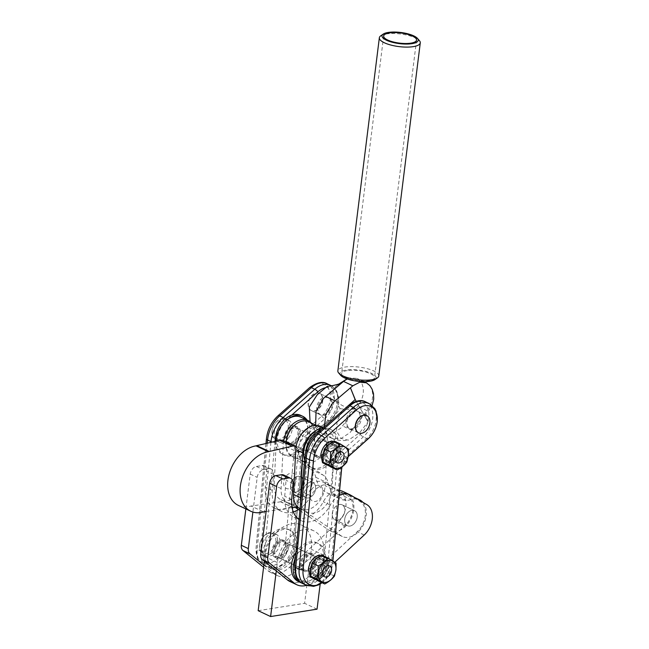 <?xml version="1.0" encoding="UTF-8"?>
<svg xmlns="http://www.w3.org/2000/svg" width="649" height="649" viewBox="0 0 649 649"><rect width="100%" height="100%" fill="white"/><g stroke="black" fill="none" stroke-linecap="round" stroke-linejoin="round"><path stroke-width="0.49" stroke-dasharray="3.25 2.43" d="M323.819 566.999A5.963 4.129 -64.8 0 1 316.809 573.099A5.963 4.129 -64.8 0 1 314.887 568.419A5.963 4.129 -64.8 0 1 321.896 562.318A5.963 4.129 -64.8 0 1 323.819 566.999M361.282 418.873A9.532 6.612 115.2 0 0 358.183 411.571A9.532 6.612 115.2 0 0 346.955 421.509A9.532 6.612 115.2 0 0 350.054 428.819A9.532 6.612 115.2 0 0 361.282 418.873M350.054 428.819L358.443 432.778A9.532 6.612 115.2 0 0 369.679 422.832A9.532 6.612 115.2 0 0 366.58 415.522L358.183 411.571M336.206 452.978A5.963 4.129 -64.8 0 1 329.197 459.078A5.963 4.129 -64.8 0 1 327.274 454.397A5.963 4.129 -64.8 0 1 334.284 448.297A5.963 4.129 -64.8 0 1 336.206 452.978M316.809 407.296A9.532 6.612 115.2 0 0 319.908 414.606A9.532 6.612 115.2 0 0 331.144 404.66A9.532 6.612 115.2 0 0 328.045 397.358A9.532 6.612 115.2 0 0 316.809 407.296M308.421 403.345A9.532 6.612 115.2 0 0 311.52 410.647A9.532 6.612 115.2 0 0 322.756 400.701A9.532 6.612 115.2 0 0 319.657 393.399A9.532 6.612 115.2 0 0 308.421 403.345M335.257 458.762A8.307 5.76 115.2 0 0 335.282 446.171A8.307 5.76 115.2 0 0 328.224 448.613A8.307 5.76 115.2 0 0 328.199 461.204A8.307 5.76 115.2 0 0 335.257 458.762M326.666 447.883A8.307 5.76 -64.8 0 1 333.732 445.441A8.307 5.76 -64.8 0 1 333.708 458.032A8.307 5.76 -64.8 0 1 326.642 460.474A8.307 5.76 -64.8 0 1 326.666 447.883M317.726 557.556A11.917 8.267 115.2 0 1 320.306 556.534L320.281 556.761A11.682 8.096 115.2 0 0 310.603 569.1A11.682 8.096 115.2 0 0 317.978 578.738A11.682 8.096 115.2 0 0 328.11 566.317A11.682 8.096 115.2 0 0 321.174 556.623A11.682 8.096 115.2 0 0 320.281 556.761L320.03 558.789L318.472 558.059A9.532 6.612 115.2 0 0 310.652 568.11A9.532 6.612 115.2 0 0 313.735 575.598A9.532 6.612 115.2 0 0 324.946 565.839A9.532 6.612 115.2 0 0 321.872 558.351A9.532 6.612 115.2 0 0 319.365 557.921L319.649 555.666A11.917 8.267 -64.8 0 1 326.731 565.555A11.917 8.267 -64.8 0 1 316.396 578.227A11.917 8.267 -64.8 0 1 308.867 568.394A11.917 8.267 -64.8 0 1 318.756 555.804L319.316 555M320.03 558.789A9.532 6.612 115.2 0 0 312.21 568.84A9.532 6.612 115.2 0 0 315.284 576.328A9.532 6.612 115.2 0 0 326.496 566.569A9.532 6.612 115.2 0 0 323.421 559.081A9.532 6.612 115.2 0 0 320.922 558.651L321.198 556.396A11.917 8.267 115.2 0 1 328.289 566.285A11.917 8.267 115.2 0 1 313.994 578.348M330.106 443.535A11.917 8.267 115.2 0 1 332.694 442.521L332.661 442.748A11.682 8.096 115.2 0 0 322.991 455.079A11.682 8.096 115.2 0 0 330.365 464.716A11.682 8.096 115.2 0 0 340.49 452.296A11.682 8.096 115.2 0 0 333.562 442.602A11.682 8.096 115.2 0 0 332.661 442.748L332.41 444.776L330.86 444.038A9.532 6.612 115.2 0 0 323.04 454.089A9.532 6.612 115.2 0 0 326.123 461.577A9.532 6.612 115.2 0 0 337.334 451.818A9.532 6.612 115.2 0 0 334.251 444.33A9.532 6.612 115.2 0 0 331.753 443.9L332.037 441.644A11.917 8.267 -64.8 0 1 339.119 451.534A11.917 8.267 -64.8 0 1 328.783 464.205A11.917 8.267 -64.8 0 1 321.255 454.373A11.917 8.267 -64.8 0 1 331.136 441.791L331.704 440.979M330.901 467.053C333.229 463.986 336.482 461.35 340.644 459.135L340.757 452.312L342.266 446.139L334.146 441.06M332.41 444.776A9.532 6.612 115.2 0 0 324.597 454.827A9.532 6.612 115.2 0 0 327.672 462.315A9.532 6.612 115.2 0 0 338.883 452.556A9.532 6.612 115.2 0 0 335.809 445.06A9.532 6.612 115.2 0 0 333.302 444.63L333.586 442.375A11.917 8.267 115.2 0 1 340.668 452.272A11.917 8.267 115.2 0 1 326.382 464.335M324.102 560.314A19.551 13.556 115.2 0 0 324.135 559.99L333.075 465.852A15.016 10.416 -64.8 0 1 339.703 452.637L360.211 434.368A19.551 13.556 115.2 0 0 368.81 417.485A19.551 13.556 115.2 0 0 362.994 402.786A19.551 13.556 115.2 0 0 348.026 406.023L316.331 434.27A25.506 17.685 115.2 0 0 305.071 456.709L294.687 566.042A19.551 13.556 115.2 0 0 307.537 581.399A19.551 13.556 115.2 0 0 324.102 560.314M332.807 560.931L332.523 563.949A19.551 13.556 -64.8 0 1 332.491 564.265A19.551 13.556 -64.8 0 1 321.945 582.688M310.076 570.341A8.307 5.76 115.2 0 0 315.519 562.74A8.307 5.76 115.2 0 0 312.956 555.503A8.307 5.76 115.2 0 0 308.746 555.698A8.307 5.76 115.2 0 0 303.302 563.3A8.307 5.76 115.2 0 0 305.866 570.528A8.307 5.76 115.2 0 0 310.076 570.341M279.938 556.128A8.307 5.76 115.2 0 0 285.382 548.527A8.307 5.76 115.2 0 0 282.81 541.29A8.307 5.76 115.2 0 0 278.608 541.485A8.307 5.76 115.2 0 0 273.156 549.086A8.307 5.76 115.2 0 0 275.728 556.315A8.307 5.76 115.2 0 0 279.938 556.128M325.319 454.073A8.307 5.76 115.2 0 0 325.344 441.482A8.307 5.76 115.2 0 0 318.278 443.924A8.307 5.76 115.2 0 0 318.253 456.515A8.307 5.76 115.2 0 0 325.319 454.073M295.173 439.86A8.307 5.76 115.2 0 0 295.198 427.269A8.307 5.76 115.2 0 0 288.132 429.711A8.307 5.76 115.2 0 0 288.115 442.302A8.307 5.76 115.2 0 0 295.173 439.86M285.982 437.012A11.917 8.267 115.2 0 0 286.022 418.946A11.917 8.267 115.2 0 0 275.882 422.45A11.917 8.267 115.2 0 0 275.127 423.408A11.917 8.267 115.2 0 0 272.361 429.273A11.917 8.267 115.2 0 0 275.849 440.509A11.917 8.267 115.2 0 0 285.982 437.012M288.318 438.107A11.917 8.267 115.2 0 0 288.351 420.049A11.917 8.267 115.2 0 0 278.218 423.546A11.917 8.267 115.2 0 0 278.178 441.612A11.917 8.267 115.2 0 0 288.318 438.107M275.614 422.807A10.725 7.439 -64.8 0 1 286.907 421.534A10.725 7.439 -64.8 0 1 284.7 435.917A10.725 7.439 -64.8 0 1 275.233 438.886A10.725 7.439 -64.8 0 1 272.442 428.948A10.725 7.439 -64.8 0 1 274.925 423.675A10.725 7.439 -64.8 0 1 275.614 422.807M269.505 554.254A11.917 8.267 115.2 0 0 277.318 543.343A11.917 8.267 115.2 0 0 273.635 532.967A11.917 8.267 115.2 0 0 267.599 533.243A11.917 8.267 115.2 0 0 262.74 537.421A11.917 8.267 115.2 0 0 259.973 543.286A11.917 8.267 115.2 0 0 263.462 554.53A11.917 8.267 115.2 0 0 269.505 554.254M271.834 555.349A11.917 8.267 115.2 0 0 279.646 544.446A11.917 8.267 115.2 0 0 275.963 534.062A11.917 8.267 115.2 0 0 269.927 534.338A11.917 8.267 115.2 0 0 262.115 545.249A11.917 8.267 115.2 0 0 265.798 555.625A11.917 8.267 115.2 0 0 271.834 555.349M266.917 533.924A10.725 7.439 -64.8 0 1 275.866 539.53A10.725 7.439 -64.8 0 1 268.629 552.834A10.725 7.439 -64.8 0 1 260.054 542.97A10.725 7.439 -64.8 0 1 262.545 537.688A10.725 7.439 -64.8 0 1 266.917 533.924M275.046 441.401A25.506 17.685 115.2 0 0 274.925 442.496L264.549 551.828A19.551 13.556 115.2 0 0 277.399 567.185A19.551 13.556 115.2 0 0 293.965 546.101A19.551 13.556 115.2 0 0 293.997 545.777L302.929 451.639A15.016 10.416 -64.8 0 1 309.565 438.424L330.065 420.154A19.551 13.556 115.2 0 0 338.673 403.272A19.551 13.556 115.2 0 0 325.709 387.631M285.568 542.142A19.551 13.556 -64.8 0 1 269.011 563.227A19.551 13.556 -64.8 0 1 256.16 547.87L266.536 438.537A25.506 17.685 -64.8 0 1 277.804 416.098L309.5 387.851A19.551 13.556 -64.8 0 1 324.459 384.614A19.551 13.556 -64.8 0 1 330.276 399.322A19.551 13.556 -64.8 0 1 321.677 416.196L301.177 434.473A15.016 10.416 115.2 0 0 294.541 447.688L285.601 541.818A19.551 13.556 -64.8 0 1 285.568 542.142M318.691 560.387A8.307 5.76 -64.8 0 1 322.902 560.192A8.307 5.76 -64.8 0 1 325.465 567.429A8.307 5.76 -64.8 0 1 320.022 575.03A8.307 5.76 -64.8 0 1 315.812 575.217A8.307 5.76 -64.8 0 1 313.24 567.989A8.307 5.76 -64.8 0 1 318.691 560.387M317.134 559.649A8.307 5.76 -64.8 0 1 321.344 559.462A8.307 5.76 -64.8 0 1 323.916 566.691A8.307 5.76 -64.8 0 1 318.464 574.292A8.307 5.76 -64.8 0 1 314.254 574.487A8.307 5.76 -64.8 0 1 311.69 567.25A8.307 5.76 -64.8 0 1 317.134 559.649M318.521 581.066C320.849 578.008 324.094 575.371 328.256 573.156L328.378 566.326L329.879 560.16L321.758 555.082M334.462 576.077L328.256 573.156M336.077 563.081L329.879 560.16M291.685 415.165L286.193 420.049A25.506 17.685 115.2 0 0 275.411 439.195M331.136 441.791L330.86 444.038M348.278 456.434L348.091 456.596A15.016 10.416 115.2 0 0 341.974 466.899M318.756 555.804L318.472 558.059M332.653 440.833L332.037 441.644M331.753 443.9L333.302 444.63M346.85 462.056L340.644 459.135M348.464 449.067L342.266 446.139M320.265 554.846L319.649 555.666M319.365 557.921L320.922 558.651M284.513 435.925A9.532 6.612 115.2 0 0 287.588 443.413A9.532 6.612 115.2 0 0 298.8 433.646A9.532 6.612 115.2 0 0 295.725 426.158A9.532 6.612 115.2 0 0 284.513 435.925M286.371 436.801A9.532 6.612 115.2 0 0 289.454 444.289A9.532 6.612 115.2 0 0 300.665 434.53A9.532 6.612 115.2 0 0 297.591 427.042A9.532 6.612 115.2 0 0 286.371 436.801M293.9 427.918A8.348 5.784 115.2 0 0 287.531 435.284A8.348 5.784 115.2 0 0 289.957 443.21A8.348 5.784 115.2 0 0 293.137 443.413A8.348 5.784 115.2 0 0 299.514 436.039A8.348 5.784 115.2 0 0 297.08 428.121A8.348 5.784 115.2 0 0 293.9 427.918M312.786 449.254A9.532 6.612 115.2 0 0 315.868 456.742A9.532 6.612 115.2 0 0 327.08 446.983A9.532 6.612 115.2 0 0 323.997 439.495A9.532 6.612 115.2 0 0 312.786 449.254M314.651 450.138A9.532 6.612 115.2 0 0 317.726 457.626A9.532 6.612 115.2 0 0 328.938 447.867A9.532 6.612 115.2 0 0 325.863 440.371A9.532 6.612 115.2 0 0 314.651 450.138M320.314 440.371A8.348 5.784 115.2 0 0 313.946 447.745A8.348 5.784 115.2 0 0 316.371 455.663A8.348 5.784 115.2 0 0 319.551 455.866A8.348 5.784 115.2 0 0 325.92 448.5A8.348 5.784 115.2 0 0 323.494 440.574A8.348 5.784 115.2 0 0 320.314 440.371M303.172 482.84A8.307 5.76 115.2 0 0 300.446 476.715A8.307 5.76 115.2 0 0 290.638 485.614A8.307 5.76 115.2 0 0 293.356 491.739A8.307 5.76 115.2 0 0 303.172 482.84M315.601 488.705A8.307 5.76 115.2 0 0 312.875 482.572A8.307 5.76 115.2 0 0 303.067 491.471A8.307 5.76 115.2 0 0 305.784 497.605A8.307 5.76 115.2 0 0 315.601 488.705M305.582 453.043A21.458 14.878 115.2 0 0 312.648 468.408A21.458 14.878 115.2 0 0 337.869 446.439A21.458 14.878 115.2 0 0 330.949 429.589A21.458 14.878 115.2 0 0 321.579 429.46M300.698 501.847A20.857 14.465 115.2 0 0 307.423 512.248A20.857 14.465 115.2 0 0 323.299 508.07A20.857 14.465 115.2 0 0 332.118 489.03L333.862 453.408A21.458 14.878 115.2 0 0 336.012 445.563A21.458 14.878 115.2 0 0 329.084 428.713A21.458 14.878 115.2 0 0 323.51 427.74M304.657 460.198A21.458 14.878 115.2 0 0 310.782 467.523A21.458 14.878 115.2 0 0 333.862 453.408L334.316 444.192A20.857 14.465 115.2 0 0 327.421 429.679A20.857 14.465 115.2 0 0 319.47 429.176A20.857 14.465 115.2 0 0 314.7 431.366M307.131 462.696A18.951 13.142 115.2 0 0 325.506 448.857A18.951 13.142 115.2 0 0 321.028 427.683A18.951 13.142 115.2 0 0 318.748 426.953A18.951 13.142 115.2 0 0 300.373 440.793A18.951 13.142 115.2 0 0 304.86 461.966A18.951 13.142 115.2 0 0 307.131 462.696M286.217 442.139A18.951 13.142 115.2 0 0 292.431 456.101A18.951 13.142 115.2 0 0 294.703 456.831A18.951 13.142 115.2 0 0 313.078 442.991A18.951 13.142 115.2 0 0 308.591 421.818M288.286 418.913A21.458 14.878 115.2 0 0 277.439 438.221A21.458 14.878 115.2 0 0 284.367 455.071A21.458 14.878 115.2 0 0 307.448 440.955A21.458 14.878 115.2 0 0 309.597 433.11A21.458 14.878 115.2 0 0 307.066 420.073M275.395 441.328A21.458 14.878 115.2 0 0 282.502 454.195A21.458 14.878 115.2 0 0 307.731 432.226A21.458 14.878 115.2 0 0 300.803 415.376M283.613 440.906A20.857 14.465 115.2 0 0 283.313 443.738L281.106 488.575A20.857 14.465 115.2 0 0 288.002 503.097A20.857 14.465 115.2 0 0 303.878 498.911A20.857 14.465 115.2 0 0 312.696 479.871L314.895 435.033A20.857 14.465 115.2 0 0 311.455 423.172M276.287 441.117L274.121 485.282A20.857 14.465 115.2 0 0 281.017 499.795A20.857 14.465 115.2 0 0 296.885 495.617A20.857 14.465 115.2 0 0 305.703 476.577L307.902 431.731A20.857 14.465 115.2 0 0 301.006 417.218M300.049 508.759A20.857 14.465 115.2 0 0 300.43 508.954A20.857 14.465 115.2 0 0 316.306 504.776A20.857 14.465 115.2 0 0 325.125 485.736L327.323 440.89A20.857 14.465 115.2 0 0 320.428 426.377M272.126 549.938A9.532 6.612 115.2 0 0 275.2 557.426A9.532 6.612 115.2 0 0 286.412 547.667A9.532 6.612 115.2 0 0 283.337 540.179A9.532 6.612 115.2 0 0 272.126 549.938M273.992 550.814A9.532 6.612 115.2 0 0 277.066 558.31A9.532 6.612 115.2 0 0 288.278 548.543A9.532 6.612 115.2 0 0 285.203 541.055A9.532 6.612 115.2 0 0 273.992 550.814M274.884 550.677A8.348 5.784 115.2 0 0 277.577 557.231A8.348 5.784 115.2 0 0 287.385 548.689A8.348 5.784 115.2 0 0 284.692 542.134A8.348 5.784 115.2 0 0 274.884 550.677M281.877 553.97A8.348 5.784 115.2 0 0 284.57 560.525A8.348 5.784 115.2 0 0 294.378 551.983A8.348 5.784 115.2 0 0 291.685 545.436A8.348 5.784 115.2 0 0 281.877 553.97A8.348 5.784 115.2 0 0 284.57 560.525A8.348 5.784 115.2 0 0 294.378 551.983A8.348 5.784 115.2 0 0 291.685 545.436A8.348 5.784 115.2 0 0 281.877 553.97M300.398 563.275A9.532 6.612 115.2 0 0 303.481 570.763A9.532 6.612 115.2 0 0 314.692 561.004A9.532 6.612 115.2 0 0 311.617 553.516A9.532 6.612 115.2 0 0 300.398 563.275M302.264 564.151A9.532 6.612 115.2 0 0 305.346 571.639A9.532 6.612 115.2 0 0 316.558 561.88A9.532 6.612 115.2 0 0 313.475 554.392A9.532 6.612 115.2 0 0 302.264 564.151M294.305 559.836A8.348 5.784 115.2 0 0 296.999 566.39A8.348 5.784 115.2 0 0 306.807 557.848A8.348 5.784 115.2 0 0 304.113 551.293A8.348 5.784 115.2 0 0 294.305 559.836A8.348 5.784 115.2 0 0 296.999 566.39A8.348 5.784 115.2 0 0 306.807 557.848A8.348 5.784 115.2 0 0 304.113 551.293A8.348 5.784 115.2 0 0 294.305 559.836M301.298 563.129A8.348 5.784 115.2 0 0 303.992 569.684A8.348 5.784 115.2 0 0 313.8 561.142A8.348 5.784 115.2 0 0 311.106 554.595A8.348 5.784 115.2 0 0 301.298 563.129M265.06 552.242A21.458 14.878 -64.8 0 1 290.29 530.274A21.458 14.878 -64.8 0 1 297.21 547.123A21.458 14.878 -64.8 0 1 271.98 569.092A21.458 14.878 -64.8 0 1 265.06 552.242M295.344 546.247A21.458 14.878 115.2 0 0 288.424 529.397A21.458 14.878 115.2 0 0 263.194 551.358A21.458 14.878 115.2 0 0 270.122 568.208A21.458 14.878 115.2 0 0 295.344 546.247M332.312 513.302A8.307 5.76 -64.8 0 1 342.08 504.8A8.307 5.76 -64.8 0 1 344.765 511.323A8.307 5.76 -64.8 0 1 334.998 519.825A8.307 5.76 -64.8 0 1 332.312 513.302M357.193 517.18A8.307 5.76 115.2 0 0 354.508 510.658A8.307 5.76 115.2 0 0 344.741 519.159A8.307 5.76 115.2 0 0 347.426 525.69A8.307 5.76 115.2 0 0 357.193 517.18M301.469 582.899A21.458 14.878 115.2 0 0 325.49 560.46A21.458 14.878 115.2 0 0 318.562 543.611A21.458 14.878 115.2 0 0 295.376 557.986M298.394 581.545A21.458 14.878 115.2 0 0 323.624 559.584A21.458 14.878 115.2 0 0 316.696 542.734A21.458 14.878 115.2 0 0 295.895 552.502M306.49 585.357A25.035 17.361 115.2 0 0 315.763 579.914L334.835 562.237M339.086 495.658A19.072 13.223 115.2 0 0 330.3 505.06A28.605 19.835 -64.8 0 1 301.079 520.628A28.605 19.835 -64.8 0 1 299.035 519.435M289.876 581.48A25.035 17.361 115.2 0 0 308.77 576.612L357.226 531.718A19.072 13.223 115.2 0 0 359.822 501.304L343.499 491.764A19.072 13.223 115.2 0 0 342.786 491.382M297.818 518.478A28.605 19.835 -64.8 0 1 294.094 517.326A28.605 19.835 -64.8 0 1 284.708 496.274L286.047 480.276A7.155 4.957 115.2 0 0 283.702 475.011M339.573 490.53A19.072 13.223 115.2 0 0 323.307 501.758A28.605 19.835 -64.8 0 1 299.108 518.632M263.859 565.036L274.957 574.049A25.035 17.361 115.2 0 0 277.447 575.622A25.035 17.361 115.2 0 0 296.342 570.755L344.797 525.852A19.072 13.223 115.2 0 0 347.393 495.438L331.071 485.898A19.072 13.223 115.2 0 0 330.349 485.525A19.072 13.223 115.2 0 0 310.879 495.901A28.605 19.835 -64.8 0 1 298.443 509.562M293.316 511.931A28.605 19.835 -64.8 0 1 281.666 511.469A28.605 19.835 -64.8 0 1 272.28 490.409L273.618 474.419A7.155 4.957 115.2 0 0 271.274 469.154A7.155 4.957 115.2 0 0 269.067 468.87L263.405 469.771A7.155 4.957 115.2 0 0 257.199 477.372L252.883 512.061M263.591 567.202L267.964 570.755A25.035 17.361 115.2 0 0 270.455 572.321A25.035 17.361 115.2 0 0 289.349 567.453L337.805 522.559A19.072 13.223 115.2 0 0 340.401 492.145L324.078 482.605A19.072 13.223 115.2 0 0 323.364 482.223A19.072 13.223 115.2 0 0 303.886 492.607A28.605 19.835 -64.8 0 1 274.673 508.167A28.605 19.835 -64.8 0 1 265.287 487.115L266.625 471.117A7.155 4.957 115.2 0 0 264.281 465.852A7.155 4.957 115.2 0 0 262.074 465.568L256.412 466.469A7.155 4.957 115.2 0 0 250.214 474.078L245.866 508.938M320.176 584.027L323.778 555.146A30.99 21.49 115.2 0 0 313.775 530.809A30.99 21.49 115.2 0 0 277.334 562.537L276.296 570.893M258.172 610.685L304.616 603.302L311.35 549.289A30.99 21.49 115.2 0 0 301.347 524.952A30.99 21.49 115.2 0 0 264.906 556.672L264.346 561.182M317.045 609.168L304.616 603.302M301.728 487.48A8.348 5.784 -64.8 0 1 293.34 491.772A8.348 5.784 -64.8 0 1 292.074 480.974A8.348 5.784 -64.8 0 1 300.463 476.682A8.348 5.784 -64.8 0 1 301.728 487.48M314.157 493.345A8.348 5.784 -64.8 0 1 305.768 497.637A8.348 5.784 -64.8 0 1 304.503 486.831A8.348 5.784 -64.8 0 1 312.891 482.54A8.348 5.784 -64.8 0 1 314.157 493.345M343.362 515.566A8.348 5.784 -64.8 0 1 334.981 519.857A8.348 5.784 -64.8 0 1 333.716 509.059A8.348 5.784 -64.8 0 1 342.096 504.768A8.348 5.784 -64.8 0 1 343.362 515.566M355.79 521.431A8.348 5.784 -64.8 0 1 347.41 525.722A8.348 5.784 -64.8 0 1 346.144 514.917A8.348 5.784 -64.8 0 1 354.524 510.625A8.348 5.784 -64.8 0 1 355.79 521.431M299.879 510.528L328.597 529.9A20.265 14.051 115.2 0 0 329.895 530.639A20.265 14.051 115.2 0 0 350.257 520.214A20.265 14.051 115.2 0 0 347.183 493.986A20.265 14.051 115.2 0 0 338.778 493.702A22.65 15.706 -64.8 0 1 333.667 494.449A35.76 24.792 -64.8 0 1 326.901 492.786A35.76 24.792 -64.8 0 1 315.795 477.331A20.265 14.051 115.2 0 0 310.806 469.308L290.022 455.29A14.302 9.922 -64.8 0 1 286.193 446.707A9.532 6.612 115.2 0 0 283.029 440.63M362.848 502.277A20.265 14.051 -64.8 0 1 362.686 526.079A20.265 14.051 -64.8 0 1 342.323 536.504A20.265 14.051 -64.8 0 1 341.025 535.758L302.036 509.457A23.843 16.533 115.2 0 0 300.503 508.589A23.843 16.533 115.2 0 0 298.71 507.924M296.033 446.82A9.532 6.612 -64.8 0 1 298.621 452.564A14.302 9.922 115.2 0 0 302.45 461.155L323.234 475.165A20.265 14.051 -64.8 0 1 328.224 483.189A35.76 24.792 115.2 0 0 339.33 498.651A35.76 24.792 115.2 0 0 346.095 500.306A22.65 15.706 115.2 0 0 351.206 499.568A20.265 14.051 -64.8 0 1 357.429 499.113M293.259 507.623L280.83 501.766A23.843 16.533 -64.8 0 1 288.075 502.732A23.843 16.533 -64.8 0 1 289.608 503.6L295.336 507.469M292.066 507.583L266.114 511.493M238.345 505.384A32.182 22.317 115.2 0 0 251.074 506.025L263.502 511.883M280.83 501.766L251.074 506.025M280.222 501.636L292.658 507.494M349.405 413.397A9.532 6.612 -64.8 0 1 357.096 411.052A9.532 6.612 -64.8 0 1 356.658 425.963A9.532 6.612 -64.8 0 1 348.967 428.308A9.532 6.612 -64.8 0 1 349.405 413.397M328.686 412.772A9.532 6.612 115.2 0 0 329.132 397.869A9.532 6.612 115.2 0 0 321.442 400.206A9.532 6.612 115.2 0 0 320.995 415.117A9.532 6.612 115.2 0 0 328.686 412.772M318.975 408.197A9.532 6.612 115.2 0 0 319.422 393.286A9.532 6.612 115.2 0 0 311.731 395.63A9.532 6.612 115.2 0 0 311.285 410.541A9.532 6.612 115.2 0 0 318.975 408.197M324.403 426.945L326.877 433.913L331.704 438.221L340.847 438.61L349.965 432.664L367.18 410.687C372.997 402.258 374.197 394.357 370.782 386.966L369.841 385.587M315.617 425.136L322.091 433.686L331.42 434.254L340.644 428.267L357.859 406.29C363.675 397.869 364.876 389.96 361.461 382.577L357.08 378.416L349.908 377.937L347.191 378.967M341.877 411.369L337.05 421.047L336.644 431.22L340.847 438.343L348.335 440.16L359.603 432.761L368.064 421.826L356.204 401.244M309.614 420.885L313.605 425.663L319.486 427.066L331.631 419.57L340.1 408.635L327.242 386.342M368.064 421.826L365.152 413.308L364.965 416.196L364.324 415.53L354.995 399.224M340.1 408.635C344.384 409.446 349.624 409.535 355.83 408.911C345.69 408.44 338.299 404.627 333.675 397.488L332.32 391.55L335.501 386.731L341.114 383.405M380.703 35.857A20.622 6.352 -172.9 0 1 386.374 33.967A20.622 6.352 -172.9 0 1 419.432 40.676M340.693 375.333A18.237 5.614 -172.9 0 1 346.16 370.06A18.237 5.614 -172.9 0 1 368.437 372.202A18.237 5.614 -172.9 0 1 374.944 379.6M378.789 375.958A20.622 6.352 7.1 0 0 367.172 368.64A20.622 6.352 7.1 0 0 344.887 367.074A20.622 6.352 7.1 0 0 337.861 370.863M347.247 370.571A16.566 5.103 7.1 0 0 341.601 373.613A16.566 5.103 7.1 0 0 350.939 379.495A16.566 5.103 7.1 0 0 368.843 380.752A16.566 5.103 7.1 0 0 374.481 377.71A16.566 5.103 7.1 0 0 365.152 371.828A16.566 5.103 7.1 0 0 347.247 370.571M314.408 560.306A11.917 8.267 115.2 0 0 310.976 566.52M310.327 571.388A11.917 8.267 115.2 0 0 313.353 577.951M326.796 446.285A11.917 8.267 115.2 0 0 323.364 452.507M322.707 457.367A11.917 8.267 115.2 0 0 325.741 463.93M365.76 401.958A21.458 14.878 -64.8 0 1 372.729 418.394A21.458 14.878 -64.8 0 1 363.286 436.923L342.786 455.192A13.11 9.094 115.2 0 0 337.018 466.517A13.11 9.094 115.2 0 0 336.993 466.728L328.053 560.866A21.458 14.878 -64.8 0 1 328.021 561.223A21.458 14.878 -64.8 0 1 302.742 583.597M306.166 585.203A21.458 14.878 115.2 0 0 331.436 562.829A21.458 14.878 115.2 0 0 331.477 562.48L328.053 560.866A4.77 1.582 5.4 0 0 324.135 559.99M333.075 465.852A4.77 1.582 5.4 0 1 336.993 466.728L340.409 468.343L331.477 562.48A4.77 1.582 -174.6 0 1 332.629 563.665A4.77 1.582 -174.6 0 1 332.523 563.949M360.211 434.368A4.77 1.793 -131.7 0 0 363.286 436.923L366.709 438.537A21.458 14.878 115.2 0 0 376.144 420.008A21.458 14.878 115.2 0 0 369.176 403.573M341.569 469.535A4.77 1.582 5.4 0 0 340.409 468.343A13.11 9.094 -64.8 0 1 340.433 468.132A13.11 9.094 -64.8 0 1 346.201 456.807L366.709 438.537A4.77 1.793 48.3 0 0 368.397 438.635M330.641 385.401A21.458 14.878 -64.8 0 1 337.618 401.836A21.458 14.878 -64.8 0 1 328.175 420.365L307.675 438.635A13.11 9.094 115.2 0 0 301.907 449.96A13.11 9.094 115.2 0 0 301.882 450.171L292.942 544.308A21.458 14.878 -64.8 0 1 292.91 544.665A21.458 14.878 -64.8 0 1 267.631 567.039A21.458 14.878 -64.8 0 1 260.622 550.952A4.77 1.582 5.4 0 0 264.549 551.828M330.065 420.154A4.77 1.793 48.3 0 1 329.862 420.463A4.77 1.793 48.3 0 1 328.175 420.365L324.76 418.751A21.458 14.878 115.2 0 0 334.203 400.222A21.458 14.878 115.2 0 0 327.226 383.786M270.933 442.358L260.622 550.952L257.207 549.338A21.458 14.878 115.2 0 0 264.216 565.425A21.458 14.878 115.2 0 0 289.486 543.051A21.458 14.878 115.2 0 0 289.527 542.694L298.467 448.564A13.11 9.094 -64.8 0 1 298.483 448.345A13.11 9.094 -64.8 0 1 304.251 437.028L324.76 418.751A4.77 1.793 -131.7 0 1 321.677 416.196M267.283 443.202L257.207 549.338A4.77 1.582 -174.6 0 1 256.047 548.154A4.77 1.582 -174.6 0 1 256.16 547.87M331.42 385.798L336.231 390.39L337.553 392.969L338.778 403.013C337.878 409.949 334.908 415.766 329.862 420.463L309.362 438.74A4.77 1.793 -131.7 0 1 307.675 438.635L304.251 437.028A4.77 1.793 -131.7 0 1 301.177 434.473M294.541 447.688A4.77 1.582 -174.6 0 1 298.467 448.564L301.882 450.171A4.77 1.582 -174.6 0 1 303.034 451.363L294.102 545.501A4.77 1.582 -174.6 0 0 292.942 544.308L289.527 542.694A4.77 1.582 5.4 0 0 285.601 541.818M302.929 451.639A4.77 1.582 -174.6 0 0 303.034 451.363C303.659 446.334 305.768 442.123 309.362 438.74A4.77 1.793 -131.7 0 0 309.565 438.424M286.193 420.049A4.77 1.793 -131.7 0 0 285.219 419.011M265.985 443.502L256.047 548.154L257.32 557.889C257.661 558.74 258.983 562.578 264.216 565.425L267.631 567.039C273.359 568.459 276.758 568.638 277.829 567.559L284.984 563.437C290.127 558.732 293.153 552.867 294.062 545.833L294.102 545.501A4.77 1.582 -174.6 0 1 293.997 545.777M274.925 442.496A4.77 1.582 -174.6 0 1 272.223 442.058M339.703 452.637A4.77 1.793 48.3 0 0 342.786 455.192L346.201 456.807A4.77 1.793 48.3 0 0 347.888 456.912L348.253 456.588M348.091 456.596A4.77 1.793 48.3 0 1 347.888 456.912L342.031 466.85M283.313 443.738L277.277 440.89M310.206 498.189L310.287 498.432A8.583 5.955 -64.8 0 0 310.628 499.162L310.741 499.373A8.583 5.955 -64.8 0 0 311.187 499.998L311.342 500.168A8.583 5.955 -64.8 0 0 311.877 500.663L312.055 500.793A8.583 5.955 -64.8 0 0 312.672 501.15L312.875 501.239A8.583 5.955 -64.8 0 0 313.564 501.45L313.783 501.49A8.583 5.955 -64.8 0 0 314.522 501.555L314.749 501.547A8.583 5.955 -64.8 0 0 315.519 501.45L315.755 501.401A8.583 5.955 -64.8 0 0 316.542 501.15L316.777 501.052A8.583 5.955 -64.8 0 0 317.556 500.655L317.791 500.517A8.583 5.955 -64.8 0 0 318.537 499.99L318.764 499.811A8.583 5.955 -64.8 0 0 319.47 499.154L319.681 498.943A8.583 5.955 -64.8 0 0 320.322 498.181L320.509 497.937A8.583 5.955 -64.8 0 0 321.077 497.085L321.239 496.818A8.583 5.955 -64.8 0 0 321.717 495.901L321.847 495.617A8.583 5.955 -64.8 0 0 322.22 494.66L322.318 494.36A8.583 5.955 -64.8 0 0 322.577 493.378L322.642 493.078A8.583 5.955 -64.8 0 0 322.78 492.104L322.804 491.804A8.583 5.955 -64.8 0 0 322.829 490.855L322.813 490.571A8.583 5.955 -64.8 0 0 322.715 489.671L322.667 489.411A8.583 5.955 -64.8 0 0 322.439 488.583L322.358 488.34A8.583 5.955 -64.8 0 0 322.018 487.602L321.904 487.399A8.583 5.955 -64.8 0 0 321.458 486.774L321.304 486.604A8.583 5.955 -64.8 0 0 320.768 486.109L320.59 485.971A8.583 5.955 -64.8 0 0 319.973 485.614L319.77 485.525A8.583 5.955 -64.8 0 0 319.081 485.314L318.862 485.274A8.583 5.955 -64.8 0 0 318.124 485.217L317.896 485.225A8.583 5.955 -64.8 0 0 317.126 485.322L316.89 485.371A8.583 5.955 -64.8 0 0 316.104 485.622L315.868 485.72A8.583 5.955 -64.8 0 0 315.089 486.109L314.854 486.255A8.583 5.955 -64.8 0 0 314.108 486.782L313.881 486.961A8.583 5.955 -64.8 0 0 313.175 487.61L312.964 487.829A8.583 5.955 -64.8 0 0 312.323 488.592L312.137 488.835A8.583 5.955 -64.8 0 0 311.569 489.679L311.406 489.954A8.583 5.955 -64.8 0 0 310.928 490.863L310.798 491.155A8.583 5.955 -64.8 0 0 310.425 492.112L310.327 492.413A8.583 5.955 -64.8 0 0 310.068 493.386L310.003 493.686A8.583 5.955 -64.8 0 0 309.865 494.668L309.841 494.96A8.583 5.955 -64.8 0 0 309.816 495.917L309.833 496.193A8.583 5.955 -64.8 0 0 309.93 497.093L309.979 497.361A8.583 5.955 -64.8 0 0 310.206 498.189M296.179 479.546A8.307 5.76 115.2 0 0 290.574 473.145A8.307 5.76 115.2 0 0 283.645 482.312A8.307 5.76 115.2 0 0 289.251 488.713A8.307 5.76 115.2 0 0 296.179 479.546M314.895 435.033L307.902 431.731M281.106 488.575L274.121 485.282M312.696 479.871L305.703 476.577M334.316 444.192L327.323 440.89M332.118 489.03L325.125 485.736M315.763 579.914L308.77 576.612M364.219 535.011L357.226 531.718M366.815 504.598L359.822 501.304M350.492 495.057L343.499 491.764M330.3 505.06L323.307 501.758M291.701 499.568L284.708 496.274M293.04 483.578L286.047 480.276M296.342 570.755L289.349 567.453M274.957 574.049L267.964 570.755M344.797 525.852L337.805 522.559M347.393 495.438L340.401 492.145M331.071 485.898L324.078 482.605M310.879 495.901L303.886 492.607M272.28 490.409L265.287 487.115M273.618 474.419L266.625 471.117M269.067 468.87L262.074 465.568M256.412 466.469L263.405 469.771M250.214 474.078L257.199 477.372M277.334 562.537L264.906 556.672M323.778 555.146L311.35 549.289M328.597 529.9L341.025 535.758M315.795 477.331L328.224 483.189M310.806 469.308L323.234 475.165M333.667 494.449L346.095 500.306M338.778 493.702L351.206 499.568M289.608 503.6L302.036 509.457M286.193 446.707L298.621 452.564M290.022 455.29L302.45 461.155M351.953 430.36L342.623 425.963M367.18 410.687L357.859 406.29M324.581 576.758L316.809 573.099M336.969 462.745L329.197 459.078M311.52 410.647L319.908 414.606M335.282 446.171L333.732 445.441M315.284 576.328L313.735 575.598M316.485 579.865L324.435 575.509L328.694 566.066L326.601 557.361M327.672 462.315L326.123 461.577M328.873 465.844L336.815 461.496L341.074 452.053L338.981 443.348M322.099 582.753L329.189 574.535L332.596 564.005L332.888 560.979M312.956 555.503L282.81 541.29M325.344 441.482L295.198 427.269M286.022 418.946L288.351 420.049M273.635 532.967L275.963 534.062M322.902 560.192L321.344 559.462M315.812 575.217L314.254 574.487M263.462 554.53L265.798 555.625M275.849 440.509L278.178 441.612M318.253 456.515L288.115 442.302M305.866 570.528L275.728 556.315M335.809 445.06L334.251 444.33M323.421 559.081L321.872 558.351M328.199 461.204L326.642 460.474M319.657 393.399L328.045 397.358M342.047 451.964L334.284 448.297M329.668 565.977L321.896 562.318M289.454 444.289L287.588 443.413M316.371 455.663L289.957 443.21M317.726 457.626L315.868 456.742M300.446 476.715L312.875 482.572M330.949 429.589L329.084 428.713M321.028 427.683L316.185 425.395M288.002 503.097L281.017 499.795M284.367 455.071L282.502 454.195M304.86 461.966L292.431 456.101M327.421 429.679L323.34 427.756M307.423 512.248L300.43 508.954M312.648 468.408L310.782 467.523M293.356 491.739L305.784 497.605M297.08 428.121L323.494 440.574M325.863 440.371L323.997 439.495M297.591 427.042L295.725 426.158M277.066 558.31L275.2 557.426M303.992 569.684L277.577 557.231M305.346 571.639L303.481 570.763M290.29 530.274L288.424 529.397M342.08 504.8L354.508 510.658L342.096 504.768M318.562 543.611L316.696 542.734M301.079 520.628L294.094 517.326M334.998 519.825L347.426 525.69M277.447 575.622L270.455 572.321M330.349 485.525L323.364 482.223M281.666 511.469L274.673 508.167M271.274 469.154L264.281 465.852M271.98 569.092L270.122 568.208M311.106 554.595L284.692 542.134M313.475 554.392L311.617 553.516M285.203 541.055L283.337 540.179M313.775 530.809L301.347 524.952M305.768 497.637L293.34 491.772M347.41 525.722L334.981 519.857M329.895 530.639L342.323 536.504M326.901 492.786L339.33 498.651M347.183 493.986L354.784 497.572M288.075 502.732L300.503 508.589M312.891 482.54L300.463 476.682M366.58 415.522L357.096 411.052M329.132 397.869L319.422 393.286M331.704 438.221L322.383 433.824M363.975 381.669L357.08 378.416M364.965 416.196L372.12 405.495M367.237 420.584L364.324 415.53M356.934 402.721L354.021 397.667M332.061 438.383C337.342 440.484 342.769 441.077 348.335 440.16M349.908 377.937L347.004 378.902M335.501 386.731L338.673 384.127M322.091 433.686L310.847 423.286L310.044 421.801M320.995 415.117L311.285 410.541M358.443 432.778L348.967 428.308M383.656 36.003L341.601 373.613M416.536 40.1L374.481 377.71"/><path stroke-width="0.97" d="M331.59 570.658A5.963 4.129 -64.8 0 1 324.581 576.758A5.963 4.129 -64.8 0 1 322.658 572.077A5.963 4.129 -64.8 0 1 329.668 565.977A5.963 4.129 -64.8 0 1 331.59 570.658M366.807 415.636L366.58 415.522A9.532 6.612 115.2 0 0 355.344 425.468A9.532 6.612 115.2 0 0 358.443 432.778L358.678 432.883A9.532 6.612 115.2 0 0 366.369 430.547A9.532 6.612 115.2 0 0 366.807 415.636A9.532 6.612 115.2 0 0 359.116 417.98A9.532 6.612 115.2 0 0 358.678 432.883M343.97 456.645A5.963 4.129 -64.8 0 1 336.969 462.745A5.963 4.129 -64.8 0 1 335.046 458.064A5.963 4.129 -64.8 0 1 342.047 451.964A5.963 4.129 -64.8 0 1 343.97 456.645M316.485 579.865L310.125 576.75L308.462 568.613C309.824 561.434 313.443 556.891 319.316 555L320.168 555.617M340.344 443.989L334.146 441.06C329.992 443.267 326.747 445.904 324.403 448.978L322.902 455.152L322.78 461.974L330.901 467.053L337.107 469.973L328.986 464.903L330.487 458.729L330.601 451.907C334.754 449.7 337.999 447.064 340.344 443.989L348.464 449.067L348.351 455.89L346.85 462.056C344.522 465.122 341.269 467.759 337.107 469.973M348.262 455.963A11.682 8.096 115.2 0 0 340.879 446.325A11.682 8.096 115.2 0 0 330.755 458.746A11.682 8.096 115.2 0 0 338.137 468.383A11.682 8.096 115.2 0 0 348.262 455.963M328.873 465.844L322.512 462.737L320.849 454.592C322.204 447.412 325.822 442.878 331.704 440.979L332.556 441.596M321.945 582.688A19.551 13.556 -64.8 0 1 303.075 570L313.459 460.668A25.506 17.685 -64.8 0 1 324.719 438.221L356.423 409.973A19.551 13.556 -64.8 0 1 371.382 406.745A19.551 13.556 -64.8 0 1 377.199 421.444A19.551 13.556 -64.8 0 1 368.6 438.326L348.278 456.434M327.956 558.002L321.758 555.082C317.604 557.28 314.359 559.925 312.015 562.999L310.514 569.165L310.4 575.996L318.521 581.066L324.719 583.995L316.598 578.916L318.099 572.751L318.221 565.92C322.366 563.721 325.611 561.077 327.956 558.002L336.077 563.081L335.963 569.903L334.462 576.077C332.134 579.135 328.889 581.78 324.719 583.995M335.874 569.976A11.682 8.096 115.2 0 0 328.499 560.338A11.682 8.096 115.2 0 0 318.367 572.759A11.682 8.096 115.2 0 0 325.749 582.396A11.682 8.096 115.2 0 0 335.874 569.976M318.221 565.92L312.015 562.999M316.598 578.916L310.4 575.996M325.709 387.631A19.551 13.556 115.2 0 0 317.888 391.809L291.685 415.165M275.411 439.195A25.506 17.685 115.2 0 0 275.046 441.401M341.974 466.899A15.016 10.416 115.2 0 0 341.463 469.811L332.807 560.931M333.448 441.45L338.981 443.348M330.601 451.907L324.403 448.978M328.986 464.903L322.78 461.974M321.06 555.463L326.601 557.361M321.579 429.46A21.458 14.878 115.2 0 0 305.72 451.558A21.458 14.878 115.2 0 0 305.582 453.043M323.51 427.74A21.458 14.878 115.2 0 0 314.7 431.366A21.458 14.878 115.2 0 0 303.854 450.674A21.458 14.878 115.2 0 0 304.657 460.198M323.34 427.756L320.428 426.377A20.857 14.465 115.2 0 0 312.485 425.882A20.857 14.465 115.2 0 0 295.741 449.595L293.535 494.441A20.857 14.465 115.2 0 0 300.049 508.759M314.7 431.366A20.857 14.465 115.2 0 0 302.734 452.897L300.528 497.734A20.857 14.465 115.2 0 0 300.698 501.847M316.185 425.395L308.591 421.818A18.951 13.142 115.2 0 0 306.32 421.087A18.951 13.142 115.2 0 0 286.217 442.139M307.066 420.073A21.458 14.878 115.2 0 0 302.669 416.26A21.458 14.878 115.2 0 0 288.286 418.913A20.857 14.465 115.2 0 0 276.32 440.444L276.287 441.117M302.669 416.26L300.803 415.376A21.458 14.878 115.2 0 0 275.582 437.345A21.458 14.878 115.2 0 0 275.395 441.328M311.455 423.172A20.857 14.465 115.2 0 0 307.999 420.52A20.857 14.465 115.2 0 0 300.049 420.017A20.857 14.465 115.2 0 0 283.613 440.906M307.999 420.52L301.006 417.218A20.857 14.465 115.2 0 0 293.064 416.723A20.857 14.465 115.2 0 0 288.286 418.913M295.376 557.986A21.458 14.878 115.2 0 0 293.332 565.571A21.458 14.878 115.2 0 0 300.26 582.421A21.458 14.878 115.2 0 0 301.469 582.899M295.895 552.502A21.458 14.878 115.2 0 0 291.474 564.695A21.458 14.878 115.2 0 0 298.394 581.545L300.26 582.421M299.035 519.435A28.605 19.835 -64.8 0 1 291.701 499.568L293.04 483.578A7.155 4.957 115.2 0 0 290.695 478.313A7.155 4.957 115.2 0 0 288.481 478.029L282.826 478.93A7.155 4.957 115.2 0 0 276.62 486.531L267.753 557.767A7.155 4.957 115.2 0 0 269.343 562.934L294.378 583.208A25.035 17.361 115.2 0 0 296.869 584.781A25.035 17.361 115.2 0 0 306.49 585.357M334.835 562.237L364.219 535.011A19.072 13.223 115.2 0 0 366.815 504.598L350.492 495.057A19.072 13.223 115.2 0 0 349.77 494.684A19.072 13.223 115.2 0 0 339.086 495.658M290.695 478.313L283.702 475.011A7.155 4.957 115.2 0 0 281.496 474.727L275.833 475.628A7.155 4.957 115.2 0 0 269.635 483.237L260.76 554.473A7.155 4.957 115.2 0 0 262.358 559.641L287.385 579.906A25.035 17.361 115.2 0 0 289.876 581.48L296.869 584.781M299.108 518.632A28.605 19.835 -64.8 0 1 297.818 518.478M349.77 494.684L342.786 491.382A19.072 13.223 115.2 0 0 339.573 490.53M263.056 560.144L270.049 563.437M262.358 559.641L269.343 562.934M298.443 509.562A28.605 19.835 -64.8 0 1 293.316 511.931M252.883 512.061L248.332 548.608A7.155 4.957 115.2 0 0 249.922 553.775L263.859 565.036M245.866 508.938L241.339 545.314A7.155 4.957 115.2 0 0 242.937 550.482L263.591 567.202M243.635 550.985L250.628 554.278M242.937 550.482L249.922 553.775M276.296 570.893L270.609 616.55L317.045 609.168L320.176 584.027M264.346 561.182L258.172 610.685L270.609 616.55M357.429 499.113A20.265 14.051 -64.8 0 1 359.611 499.844A20.265 14.051 -64.8 0 1 362.848 502.277M295.336 507.469L299.879 510.528M298.71 507.924A23.843 16.533 115.2 0 0 293.259 507.623L292.066 507.583M295.457 446.496L283.029 440.63A9.532 6.612 115.2 0 0 279.662 440.338L256.785 445.628L269.213 451.493L292.091 446.204A9.532 6.612 -64.8 0 1 295.457 446.496A9.532 6.612 -64.8 0 1 296.033 446.82M268.483 451.72A32.182 22.317 115.2 0 0 241.834 479.1A32.182 22.317 115.2 0 0 250.774 511.25L238.345 505.384A32.182 22.317 115.2 0 1 229.405 473.235A32.182 22.317 115.2 0 1 256.055 445.863L268.483 451.72L269.213 451.493M250.774 511.25A32.182 22.317 115.2 0 0 263.502 511.883L266.114 511.493M256.055 445.863L256.785 445.628M372.12 405.495L373.727 399.167L373.508 393.635L372.072 389.157L369.841 385.579L366.401 382.813L359.806 382.188L352.829 385.798L332.759 402.818L325.798 414.411L324.403 426.945M347.191 378.967L343.508 381.401L323.437 398.421L316.055 411.344L315.617 425.136M356.204 401.244L355.214 399.533L341.877 411.369M341.114 383.405C335.533 385.1 330.909 386.082 327.242 386.342L317.28 394.681L309.313 407.069L310.044 421.801M354.995 399.224L350.436 387.802L355.214 399.533M411.977 43.661A18.237 5.614 7.1 0 0 417.445 38.38A18.237 5.614 7.1 0 0 388.207 32.45A18.237 5.614 7.1 0 0 383.194 34.121A18.237 5.614 7.1 0 0 389.7 41.512A18.237 5.614 7.1 0 0 411.977 43.661M417.445 38.38L419.432 40.676A20.622 6.352 -172.9 0 1 420.276 42.858A20.622 6.352 -172.9 0 1 413.251 46.647A20.622 6.352 -172.9 0 1 390.966 45.073A20.622 6.352 -172.9 0 1 379.349 37.756A20.622 6.352 -172.9 0 1 380.703 35.857L383.194 34.121M377.434 377.864L374.944 379.6A18.237 5.614 -172.9 0 1 369.93 381.263A18.237 5.614 -172.9 0 1 340.693 375.333L338.705 373.037A20.622 6.352 7.1 0 0 371.763 379.746A20.622 6.352 7.1 0 0 377.434 377.864A20.622 6.352 7.1 0 0 378.789 375.958L420.276 42.858M389.295 32.961A16.566 5.103 7.1 0 0 383.656 36.003A16.566 5.103 7.1 0 0 392.986 41.885A16.566 5.103 7.1 0 0 410.89 43.15A16.566 5.103 7.1 0 0 416.536 40.1A16.566 5.103 7.1 0 0 407.199 34.219A16.566 5.103 7.1 0 0 389.295 32.961M379.349 37.756L337.861 370.863A20.622 6.352 7.1 0 0 338.705 373.037M317.726 557.556A11.917 8.267 115.2 0 0 314.408 560.306M310.976 566.52A11.917 8.267 115.2 0 0 310.425 569.124A11.917 8.267 115.2 0 0 310.327 571.388M313.353 577.951A11.917 8.267 115.2 0 0 313.994 578.348M330.106 443.535A11.917 8.267 115.2 0 0 326.796 446.285M323.364 452.507A11.917 8.267 115.2 0 0 322.804 455.111A11.917 8.267 115.2 0 0 322.707 457.367M325.741 463.93A11.917 8.267 115.2 0 0 326.382 464.335M302.742 583.597C297.518 580.741 296.195 576.912 295.855 576.061L294.581 566.326A4.77 1.582 -174.6 0 0 295.733 567.51L306.117 458.178A27.412 19.008 -64.8 0 1 306.166 457.732A27.412 19.008 -64.8 0 1 318.229 434.059L349.925 405.812A21.458 14.878 -64.8 0 1 365.76 401.958C361.274 399.273 355.433 400.522 348.237 405.706A4.77 1.793 48.3 0 1 349.925 405.812L353.34 407.418L321.644 435.666A27.412 19.008 115.2 0 0 309.581 459.338A27.412 19.008 115.2 0 0 309.532 459.792L299.157 569.124A21.458 14.878 115.2 0 0 306.166 585.203L302.742 583.597A21.458 14.878 -64.8 0 1 295.733 567.51L299.157 569.124A4.77 1.582 5.4 0 0 303.075 570M368.6 438.326A4.77 1.793 48.3 0 1 368.397 438.635C373.435 433.938 376.412 428.121 377.304 421.185L376.079 411.142L374.757 408.562L369.176 403.573A21.458 14.878 115.2 0 0 353.34 407.418A4.77 1.793 -131.7 0 1 356.423 409.973M294.581 566.326L304.957 456.993C306.036 447.842 309.898 440.16 316.542 433.954A4.77 1.793 48.3 0 1 318.229 434.059L321.644 435.666A4.77 1.793 48.3 0 1 324.719 438.221M270.933 442.358L271.006 441.62A27.412 19.008 -64.8 0 1 271.047 441.174A27.412 19.008 -64.8 0 1 283.11 417.494L279.695 415.887A27.412 19.008 115.2 0 0 267.631 439.56A27.412 19.008 115.2 0 0 267.583 440.006L267.283 443.202M272.223 442.058A4.77 1.582 -174.6 0 1 271.006 441.62L267.583 440.006A4.77 1.582 -174.6 0 1 266.431 438.821C267.502 429.67 271.363 421.996 278.007 415.782A4.77 1.793 -131.7 0 1 279.695 415.887L311.39 387.64A21.458 14.878 115.2 0 1 327.226 383.786L330.641 385.401A21.458 14.878 -64.8 0 0 314.806 389.254L311.39 387.64A4.77 1.793 48.3 0 0 309.703 387.534L278.007 415.782M285.219 419.011A4.77 1.793 -131.7 0 0 283.11 417.494L314.806 389.254A4.77 1.793 -131.7 0 1 317.888 391.809M304.957 456.993A4.77 1.582 5.4 0 0 306.117 458.178L309.532 459.792A4.77 1.582 5.4 0 0 313.459 460.668M341.463 469.811A4.77 1.582 5.4 0 0 341.569 469.535L342.031 466.85M302.734 452.897L295.741 449.595M277.277 440.89L276.32 440.444M300.528 497.734L293.535 494.441M294.378 583.208L287.385 579.906M288.481 478.029L281.496 474.727M275.833 475.628L282.826 478.93M260.76 554.473L267.753 557.767M269.635 483.237L276.62 486.531M241.339 545.314L248.332 548.608M279.662 440.338L292.091 446.204M352.829 385.798L343.508 381.401M334.908 400.798L325.587 396.409M309.703 387.534C316.923 382.35 322.764 381.101 327.226 383.786M266.431 438.821L265.985 443.502M331.42 385.798L330.641 385.401M365.76 401.958L369.176 403.573M348.253 456.588L368.397 438.635M322.099 582.753L318.383 584.96L313.581 586.339L306.166 585.203M332.888 560.979L341.569 469.535M316.542 433.954L348.237 405.706M354.784 497.572L359.611 499.844M366.401 382.813L363.975 381.669M347.004 378.902L338.673 384.127"/></g></svg>
